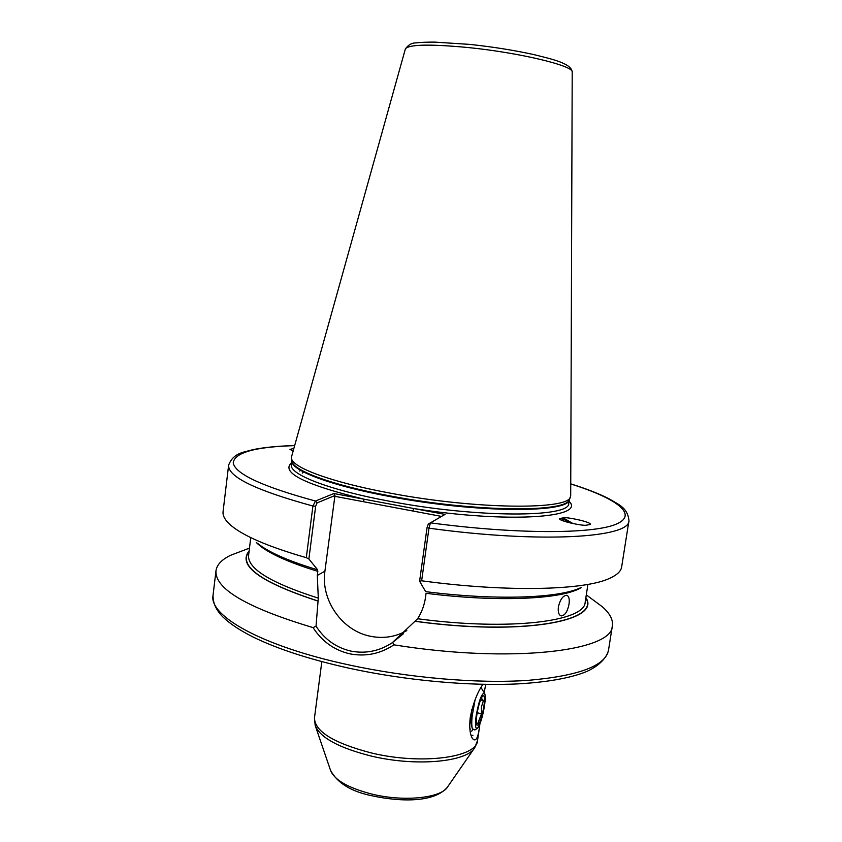 <?xml version="1.0" encoding="UTF-8"?>
<svg xmlns="http://www.w3.org/2000/svg" width="842" height="842" viewBox="0 0 842 842"><rect width="100%" height="100%" fill="white"/><g stroke="black" fill="none" stroke-linecap="round" stroke-linejoin="round"><path stroke-width="1.26" d="M569.034 604.146C567.519 611.629 564.919 615.555 561.235 615.923C558.783 615.07 557.836 612.071 558.383 606.924C560.162 599.504 562.93 595.62 566.677 595.273C568.918 596.062 569.708 599.02 569.034 604.146M573.034 523.598L563.487 518.04L559.856 518.556M586.39 525.197L590.105 524.492C592.8 522.219 566.413 516.799 563.73 517.788L559.888 518.493C556.278 520.251 582.159 526.134 586.39 525.197M293.858 448.46L289.964 449.365L293.132 451.059M406.791 630.595C395.508 636.973 383.384 638.857 370.406 636.257C342.01 630.795 320.591 600.009 324.907 571.213L334.958 495.528L317.087 502.895L315.655 506.242L308.877 559.004L317.487 569.613L317.823 571.371L317.297 575.433L318.297 598.157L316.034 626.132C324.444 639.246 336 647.561 350.704 651.066C365.428 653.939 379.247 651.182 392.14 642.814L417.621 618.754C421.758 612.229 424.389 605.114 425.505 597.431L426.084 593.294C498.685 602.504 562.751 599.22 581.243 587.59M308.877 559.004L306.299 557.678L312.919 506.031L315.455 501.032L333.885 493.528L445.029 514.399L430.441 522.85L428.967 528.176L421.642 580.791L419.6 581.222L427.073 527.492L428.294 524.071L445.029 514.399M570.708 495.191L570.466 496.643C569.939 510.115 476.414 509.599 390.235 493.138C330.917 482.224 291.153 467.184 291.458 457.922L291.627 456.469M392.698 642.435L393.93 644.835C380.237 653.897 365.491 656.886 349.672 653.802C334.116 650.066 321.918 641.33 313.077 627.616C247.022 607.787 214.657 588.821 215.984 570.729C216.878 564.645 221.846 559.467 230.887 555.173L242.528 550.763M484.15 692.608L485.76 684.388M482.887 684.336C477.309 692.461 473.109 703.386 470.289 717.121C469.131 727.299 469.878 734.466 472.53 738.613C475.562 742.055 477.835 738.602 479.33 728.235L479.898 723.941M471.215 735.855L472.92 735.361L471.036 735.319M469.91 729.614L470.404 729.025M302.267 473.13L304.173 471.636M568.276 522.503L562.751 520.735M571.044 523.177L564.54 519.746L561.277 520.072M561.551 520.209L562.435 519.735M306.299 557.678C268.924 546.868 243.938 536.217 231.361 525.734C225.288 520.598 222.52 515.904 223.067 511.641L228.635 465.1C233.508 452.733 243.18 452.522 253 449.639C264.072 447.386 277.955 446.028 294.668 445.555M317.192 569.718C288.006 560.846 268.061 552.005 257.357 543.195M585.864 597.652C601.925 621.112 522.44 636.015 415.538 621.375M592.273 599.293L602.272 606.714C609.797 613.292 613.165 619.638 612.366 625.732C613.239 651.098 511.083 663.707 393.93 644.835M427.073 527.492L428.967 528.176C541.048 543.574 630.216 537.722 628.963 520.651L621.649 566.95C621.007 571.192 617.07 574.96 609.829 578.254C584.948 590.295 507.2 592.431 421.642 580.791M580.054 587.969C558.036 598.283 495.285 600.546 425.652 591.652L419.6 581.222M317.96 601.083C260.146 582.19 237.202 565.466 249.137 550.931M313.077 627.616L316.034 626.132M441.503 516.409L334.642 496.285M294.647 445.628C255.021 446.849 234.539 452.586 233.223 462.847C235.076 473.888 262.493 486.613 315.455 501.032L317.087 502.895M333.885 493.528L334.958 495.528M291.585 462.774C280.407 472.457 304.625 484.613 364.249 499.232L363.281 501.685M569.024 501.274C586.769 517.683 508.389 523.535 413.769 508.526L412.854 511.01M570.739 483.95C616.997 498.496 639.499 514.915 615.376 524.503C591.568 534.07 515.746 534.281 430.441 522.85L428.336 524.05M301.047 469.952L299.72 471.067M567.866 522.398L566.392 521.587M481.319 698.165L483.413 700.597L481.424 706.943L481.487 713.721L477.74 723.71L476.256 722.499M476.835 714.942C478.277 706.164 480.119 699.986 482.34 696.387C484.466 694.345 484.981 697.702 483.887 706.459C481.287 720.268 478.856 726.425 476.593 724.941C476.067 723.152 476.151 719.815 476.835 714.942M476.172 715.732C474.972 725.099 475.383 729.267 477.425 728.246C480.203 724.73 482.571 717.216 484.518 705.691C485.455 698.944 485.445 694.766 484.487 693.145C481.708 693.092 478.94 700.618 476.172 715.732M477.13 728.446L474.867 729.972L472.394 728.814C471.636 726.246 471.562 721.962 472.173 715.974L475.12 699.649M471.825 709.617C470.783 717.205 470.741 722.773 471.688 726.33L472.015 727.141M477.182 712.774L481.487 713.721M469.794 721.931L471.057 722.215M480.55 699.965L483.413 700.597M317.297 575.433L324.907 571.213M371.975 795.785C351.093 791.512 337.274 782.997 330.506 770.251C334.221 779.881 347.872 787.786 371.459 793.985C403.95 802.142 441.734 798.079 447.849 786.533L474.183 748.454M477.53 740.486L474.846 747.486C467.52 762.031 415.759 766.925 370.859 755.969C338.389 747.675 319.823 737.466 315.161 725.33L314.476 717.858C314.655 731.34 333.516 743.012 371.069 752.885C421.116 765.125 477.267 757.579 477.53 740.486L479.33 728.235M348.22 664.759C261.841 646.151 208.774 615.849 213.037 595.357C212.826 602.83 216.068 609.987 222.751 616.839C229.655 623.575 239.707 630.269 252.916 636.931C277.25 648.877 309.182 659.286 348.725 668.138C405.181 680.483 469.847 686.356 518.514 683.851C546.226 682.209 567.971 678.484 583.738 672.663C593.873 668.98 606.019 660.602 608.503 650.224C605.545 665.864 578.728 675.905 528.06 680.368C478.067 683.809 408.549 677.936 348.22 664.759M570.255 497.106L569.339 499.18C570.992 513.273 477.109 513.283 390.004 496.58C329.748 485.455 290.037 470.004 291.848 460.7C291.564 469.994 331.117 485.045 390.078 495.917C475.73 512.325 568.739 512.725 569.339 499.18L568.718 503.242C571.139 517.714 476.951 518.093 389.383 501.211C328.696 489.96 288.964 474.204 291.343 464.752L291.532 458.437M572.213 72.191L572.213 72.065C574.128 65.908 519.998 52.741 468.405 47.562C429.778 43.931 408.77 44.373 405.37 48.91L405.339 49.036M587.758 585.464L585.169 602.125C585.211 621.375 510.189 631.163 417.621 618.754M317.823 571.371C286.08 561.593 265.577 551.963 256.315 542.501M318.297 598.157C270.745 582.917 247.506 568.666 248.579 555.415L250.632 538.68M315.655 506.242L312.919 506.031C255.747 490.37 227.645 476.73 228.635 465.1M318.076 601.02C260.957 582.38 237.96 565.813 249.085 551.342M585.8 598.062C600.725 621.259 521.493 635.784 415.632 621.301M330.506 770.251L315.54 726.436M570.697 495.454L572.213 72.065C571.56 63.066 550.363 58.814 533.902 54.604C514.125 50.257 492.749 46.847 469.783 44.394L434.525 42.1C419.526 42.163 417.79 42.753 416.18 42.921C412.022 42.753 408.423 44.752 405.37 48.91L291.553 456.722M215.984 570.729L213.037 595.357M472.067 737.845L472.53 738.613M321.833 661.633L314.476 717.858M586.295 594.873L602.272 606.714M628.963 520.651C627.637 507.421 618.386 504.59 609.724 499.138C599.693 493.959 586.695 488.865 570.739 483.855M249.474 548.131L230.887 555.173M612.366 625.732L608.503 650.224M447.281 787.354C434.609 802.152 402.402 802.31 372.08 795.806M392.14 642.814L403.455 633.71M429.336 523.482L428.294 524.071M484.487 693.145L481.035 687.567M472.236 728.235L471.688 726.33M472.825 729.761L471.625 731.193"/></g></svg>

